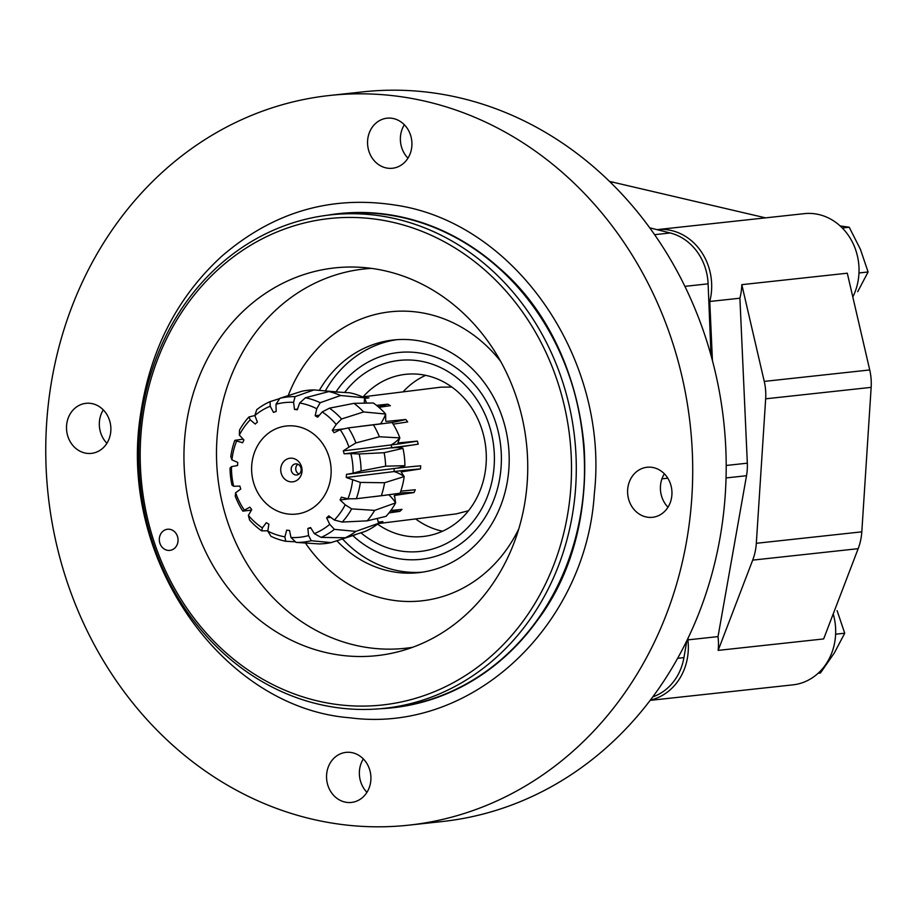 <?xml version="1.0" encoding="UTF-8"?>
<svg xmlns="http://www.w3.org/2000/svg" width="917" height="917" viewBox="0 0 917 917"><rect width="100%" height="100%" fill="white"/><g stroke="black" fill="none" stroke-linecap="round" stroke-linejoin="round"><path stroke-width="1.38" d="M837.095 610.642L844.729 633.211L835.616 634.197M844.729 633.211L834.355 652.927L820.406 673.021L818.136 673.273M840.144 225.914L849.234 227.244L842.299 227.989M849.234 227.244L860.455 249.413L868.09 271.982L858.977 272.968M868.09 271.982L857.716 291.686M765.557 217.856L609.496 181.394M741.807 284.66L764.251 381.403A53.186 46.801 83.8 0 1 765.661 398.815L756.319 543.3A53.186 46.801 83.8 0 1 752.697 560.127L718.16 650.382L823.649 638.931L858.174 548.675A53.186 46.801 83.8 0 0 861.808 531.837L871.15 387.364A53.186 46.801 83.8 0 0 869.729 369.952L847.297 273.209L741.807 284.66A55.318 48.67 83.8 0 1 739.904 298.208L709.769 301.475A55.318 48.67 83.8 0 0 656.973 229.651L804.312 213.65A55.318 48.67 83.8 0 1 850.77 239.131A55.318 48.67 83.8 0 1 852.81 296.982M833.209 613.943A55.318 48.67 83.8 0 1 792.896 684.861L650.164 700.359M739.904 298.208L747.332 463.177A53.186 46.801 83.8 0 1 746.518 475.717L718.022 636.604L687.888 639.871A55.318 48.67 83.8 0 1 650.405 700.049M688.266 637.728L687.888 639.871M709.769 301.475L712.429 360.553M718.022 636.604A55.318 48.67 83.8 0 1 718.16 650.382M340.047 392.189L313.958 389.92A77.12 69.073 -97.1 0 0 301.876 391.25L279.88 398.299A73.005 65.394 -97.1 0 1 295.079 396.637L293.6 402.345A67.755 60.694 -97.1 0 0 276.006 404.271L279.88 398.299M349.354 392.751L349.423 392.751A72.477 64.912 -97.1 0 1 364.496 397.818L340.62 395.502A77.12 69.073 -97.1 0 0 328.871 391.559L349.354 392.751M385.656 414.037L363.602 411.951A77.12 69.073 -97.1 0 0 353.985 403.354L373.311 402.987A72.477 64.912 -97.1 0 1 385.656 414.037L385.725 420.857M392.04 422.519L392.109 422.508A72.477 64.912 -97.1 0 1 399.846 437.868L379.409 436.767A77.12 69.073 -97.1 0 0 373.391 424.823L392.04 422.519M395.64 502.894A72.477 64.912 -97.1 0 1 386.046 516.351L367.178 520.845A77.12 69.073 -97.1 0 0 374.652 510.379L395.64 502.894L394.493 495.444L414.014 492.544A471.12 118.614 24.5 0 0 400.156 492.933M378.515 523.32L378.595 523.298A72.477 64.912 -97.1 0 1 365 531.493L345.296 537.775A77.12 69.073 -97.1 0 0 355.876 531.39L378.515 523.32A35.454 31.763 -97.1 0 0 377.265 518.506M404.191 476.576A72.477 64.912 -97.1 0 1 400.053 493.231L381.346 495.707A77.12 69.073 -97.1 0 0 384.578 482.743L404.191 476.576L401.13 471.911L420.467 468.931A471.12 43.512 3.7 0 0 394.046 471.567L346.282 477.493L360.335 482.411L384.578 482.743M296.065 542.394L290.976 537.5A67.755 60.694 -97.1 0 0 308.559 535.574L311.264 540.732A73.005 65.394 -97.1 0 1 296.065 542.394L319.024 543.919A77.12 69.073 -97.1 0 0 331.106 542.6L355.647 534.668M420.467 468.931L420.674 465.802L401.417 467.613L404.901 465.676L385.644 466.18A77.12 69.073 -97.1 0 0 384.131 452.7L402.953 448.356L399.113 447.095L418.232 444.137A471.12 38.205 -16.5 0 1 413.59 444.883L345.216 453.743M404.901 465.676A72.477 64.912 -97.1 0 0 402.953 448.356M468.518 510.735L456.207 513.898L378.24 523.573M362.524 396.901L440.905 387.18L451.829 387.043M414.014 492.544L415.286 489.758L400.798 491.134M388.98 512.912L399.869 511.354L402.013 509.359L390.814 510.505M378.778 522.369A471.12 205.958 71.2 0 1 380.177 522.53L382.87 521.613L378.824 522.082M364.771 398.414L368.966 397.852L364.37 397.749M378.904 407.343L390.367 405.669L387.834 404.179L376.509 405.36M393.152 424.158L407.664 421.923L405.818 419.482L386.183 421.43A63.823 57.163 -97.1 0 0 385.725 420.88M418.232 444.137L417.338 441.123L397.886 442.957L399.846 437.868M394.172 496.12L394.493 495.444A63.823 57.163 -97.1 0 1 394.161 496.086M366.571 403.056L364.496 397.818M363.602 411.951L341.548 418.989A73.005 65.394 -97.1 0 0 329.455 408.168L353.985 403.354M379.409 436.767L355.911 442.934A73.005 65.394 -97.1 0 0 348.334 427.895L373.391 424.823M340.62 395.502L320.182 402.723A73.005 65.394 -97.1 0 0 305.418 397.772L328.871 391.559M313.958 389.92L295.079 396.637M279.685 398.574L270.045 401.635A73.005 65.394 -97.1 0 0 256.737 409.67L254.834 415.527L248.897 416.983A73.005 65.394 -97.1 0 0 239.497 430.153L239.348 435.059A67.755 60.694 -97.1 0 1 250.226 419.814L255.258 424.055L257.402 422.061L254.834 415.527A67.755 60.694 -97.1 0 1 270.228 406.231L273.472 412.375L276.155 411.458L276.006 404.271M243.051 439.174L234.855 440.32A73.005 65.394 -97.1 0 0 230.797 456.62L231.932 459.898A67.755 60.694 -97.1 0 1 236.62 441.031L242.65 442.739L243.911 439.954L239.348 435.059M231.497 466.638L230.052 468.094A73.005 65.394 -97.1 0 0 231.967 485.059L233.697 486.274A67.755 60.694 -97.1 0 1 231.497 466.638L237.549 465.549L237.755 462.42L231.932 459.898M248.369 515.388A67.755 60.694 -97.1 0 0 262.365 527.905L261.689 530.874A73.005 65.394 -97.1 0 1 249.596 520.054L248.369 515.388L251.739 509.634L249.882 507.193L244.38 510.15A67.755 60.694 -97.1 0 1 235.623 492.75L235.233 496.097A73.005 65.394 -97.1 0 0 242.81 511.136L251.373 510.139M261.689 530.874L267.833 530.783M290.976 537.5L289.52 530.462L286.7 530.152L284.9 536.835A67.755 60.694 -97.1 0 1 267.81 531.103L270.951 536.307A73.005 65.394 -97.1 0 0 285.726 541.259L295.412 541.821M311.264 540.732L331.106 542.6M345.296 537.775L321.099 537.396A73.005 65.394 -97.1 0 0 334.407 529.361L355.876 531.39M367.178 520.845L342.236 522.06A73.005 65.394 -97.1 0 0 351.647 508.889L374.652 510.379M381.346 495.707L356.289 498.722A73.005 65.394 -97.1 0 0 360.335 482.411M385.644 466.18L361.08 470.937A73.005 65.394 -97.1 0 0 359.177 453.972L384.131 452.7M341.548 418.989L336.195 424.456A67.755 60.694 -97.1 0 0 322.199 411.939L329.455 408.168M355.911 442.934L348.953 447.095A67.755 60.694 -97.1 0 0 340.184 429.695L348.334 427.895M320.182 402.723L316.766 408.753A67.755 60.694 -97.1 0 0 299.664 403.01L305.418 397.772M270.045 401.635L270.228 406.231M248.897 416.983L250.226 419.814M234.855 440.32L236.62 441.031M244.38 510.15L242.81 511.136M284.9 536.835L285.726 541.259M321.099 537.396L314.336 533.614A67.755 60.694 -97.1 0 0 329.742 524.329L334.407 529.361M342.236 522.06L334.338 520.031A67.755 60.694 -97.1 0 0 345.216 504.786L351.647 508.889M356.289 498.722L347.944 498.814A67.755 60.694 -97.1 0 0 352.644 479.946M361.08 470.937L353.079 473.206A67.755 60.694 -97.1 0 0 350.867 453.583L359.177 453.972M251.797 464.541A44.325 39.695 -97.1 0 0 288.018 514.013A44.325 39.695 -97.1 0 0 331.048 474.398A44.325 39.695 -97.1 0 0 294.735 426.061A44.325 39.695 -97.1 0 0 251.797 464.541M233.697 486.274L238.97 486.148M239.841 486.033L240.735 489.048L235.623 492.75M267.81 531.103L268.864 524.169L266.343 522.69L262.365 527.905M310.84 528.089L307.871 528.456L308.559 535.574M307.871 528.456L310.554 527.539L314.336 533.614M330.533 517.371L326.624 517.853L329.742 524.329M326.624 517.853L328.767 515.858L334.338 520.031M349.022 498.859L340.115 499.96L345.216 504.786M340.115 499.96L341.376 497.186L347.944 498.814M346.282 477.493L346.477 474.364L353.079 473.206M350.867 453.583L345.124 453.755M344.184 453.892L343.29 450.866L348.953 447.095M336.195 424.456L332.286 430.291L334.143 432.721L340.184 429.695M316.766 408.753L315.161 415.745L317.695 417.224L322.199 411.939M293.6 402.345L294.506 409.452L297.326 409.761L299.664 403.01M711.007 355.303L708.107 283.834A53.186 46.801 -96.2 0 0 670.212 232.975L649.74 227.829M652.789 696.874A53.186 46.801 -96.2 0 0 683.933 657.615L686.856 640.651M302.014 471.2A11.875 10.637 -97.1 0 0 286.723 459.234A11.875 10.637 -97.1 0 0 285.405 479.671A11.875 10.637 -97.1 0 0 302.014 471.2M301.177 469.985A5.582 4.998 -97.1 0 0 295.492 463.899A5.582 4.998 -97.1 0 0 291.216 470.054A5.582 4.998 -97.1 0 0 296.867 474.983A5.582 4.998 -97.1 0 0 301.177 469.985M297.853 464.243A5.582 4.998 -97.1 0 0 295.79 469.493A5.582 4.998 -97.1 0 0 299.08 474.078M417.338 441.123A471.12 38.205 -16.5 0 1 391.055 444.951L343.29 450.866M297.498 409.074L294.506 409.452M319.173 415.241L315.161 415.745M343.153 428.938L332.286 430.291M405.818 419.482A471.12 114.121 -37.3 0 1 391.593 422.565M387.834 404.179A471.12 172.648 -59.6 0 1 378.377 406.884M366.147 397.542A471.12 204.904 -83.7 0 1 364.634 398.104M399.869 511.354A471.12 175.663 47 0 0 390.436 511.021M343.313 655.54A195.012 171.605 83.8 0 1 184.076 448.654A195.012 171.605 83.8 0 1 357.022 267.134A195.012 171.605 83.8 0 1 527.642 473.791A195.012 171.605 83.8 0 1 398.757 651.62A195.012 171.605 83.8 0 1 343.313 655.54M167.994 550.383A10.637 9.365 83.8 0 1 159.306 539.792A10.637 9.365 83.8 0 1 167.536 529.247A10.637 9.365 83.8 0 1 177.99 538.806A10.637 9.365 83.8 0 1 169.828 550.395A10.637 9.365 83.8 0 1 167.994 550.383M340.115 704.875A244.656 215.289 83.8 0 1 177.428 319.001A244.656 215.289 83.8 0 1 549.971 361.447A244.656 215.289 83.8 0 1 340.115 704.875M412.616 647.299A190.759 167.868 83.8 0 1 217.753 476.76A190.759 167.868 83.8 0 1 371.477 268.383M518.781 528.88A145.367 127.921 83.8 0 1 396.729 600.773A145.367 127.921 83.8 0 1 305.441 543.036M288.236 395.605A145.367 127.921 83.8 0 1 500.579 361.264M319.403 390.287A117.009 102.968 83.8 0 1 393.439 339.989A117.009 102.968 83.8 0 1 508.431 445.203A117.009 102.968 83.8 0 1 418.702 572.644A117.009 102.968 83.8 0 1 398.551 572.586A117.009 102.968 83.8 0 1 336.848 540.755M422.038 572.219A117.009 102.968 83.8 0 1 405.245 571.853A117.009 102.968 83.8 0 1 342.522 538.932M325.455 390.699A117.009 102.968 83.8 0 1 396.797 339.691M336.287 391.444A104.011 91.528 83.8 0 1 493.128 415.447A104.011 91.528 83.8 0 1 403.022 559.278A104.011 91.528 83.8 0 1 352.827 535.597M344.654 392.465A96.09 84.559 83.8 0 1 487.672 420.88A96.09 84.559 83.8 0 1 403.526 551.404A96.09 84.559 83.8 0 1 360.908 532.811M363.098 396.832A81.556 71.767 83.8 0 1 405.635 374.331A81.556 71.767 83.8 0 1 485.781 447.668A81.556 71.767 83.8 0 1 423.241 536.479A81.556 71.767 83.8 0 1 409.2 536.445A81.556 71.767 83.8 0 1 377.529 524.123M442.579 531.207A81.556 71.767 83.8 0 1 415.619 518.942M403.056 391.868A81.556 71.767 83.8 0 1 425.648 375.34M329.627 95.483L363.109 91.849A366.983 322.933 83.8 0 1 723.765 421.831A366.983 322.933 83.8 0 1 442.326 821.517L408.844 825.151A366.983 322.933 83.8 0 1 345.652 824.968A366.983 322.933 83.8 0 1 45.85 459.36A366.983 322.933 83.8 0 1 329.627 95.483A366.983 322.933 83.8 0 1 690.283 425.465A366.983 322.933 83.8 0 1 408.844 825.151M90.313 403.342A25.172 22.157 -96.2 0 0 85.98 403.331A25.172 22.157 -96.2 0 0 66.505 428.285A25.172 22.157 -96.2 0 0 87.069 453.365A25.172 22.157 -96.2 0 0 91.413 453.376A25.172 22.157 -96.2 0 0 110.877 428.422A25.172 22.157 -96.2 0 0 90.313 403.342M388.12 168.247A25.172 22.157 83.8 0 1 367.557 143.167A25.172 22.157 83.8 0 1 387.02 118.201A25.172 22.157 83.8 0 1 411.767 140.84A25.172 22.157 83.8 0 1 392.453 168.258A25.172 22.157 83.8 0 1 388.12 168.247M648.159 517.291A25.172 22.157 83.8 0 1 627.595 492.211A25.172 22.157 83.8 0 1 647.058 467.257A25.172 22.157 83.8 0 1 671.794 489.896A25.172 22.157 83.8 0 1 652.491 517.314A25.172 22.157 83.8 0 1 648.159 517.291M347.107 802.421A25.172 22.157 83.8 0 1 326.544 777.341A25.172 22.157 83.8 0 1 346.007 752.376A25.172 22.157 83.8 0 1 370.755 775.014A25.172 22.157 83.8 0 1 351.44 802.432A25.172 22.157 83.8 0 1 347.107 802.421M341.56 708.211A248.198 218.406 83.8 0 1 138.799 460.942A248.198 218.406 83.8 0 1 330.728 214.842A248.198 218.406 83.8 0 1 574.65 438.017A248.198 218.406 83.8 0 1 384.303 708.337A248.198 218.406 83.8 0 1 341.56 708.211M661.959 478.823L667.805 478.193M106.911 443.266A25.172 22.157 83.8 0 1 103.289 409.876M366.949 792.311A25.172 22.157 83.8 0 1 363.327 758.932M668 507.193A25.172 22.157 83.8 0 1 664.366 473.802M407.962 158.148A25.172 22.157 83.8 0 1 404.34 124.758M858.174 548.675L752.697 560.127M746.518 475.717L726.058 477.94M869.729 369.952L764.251 381.403M747.332 463.177L726.207 465.469M613.496 182.151L610.596 182.46M871.15 387.364L765.661 398.815M861.808 531.837L756.319 543.3M654.612 234.672L670.212 232.975M677.652 658.303L683.933 657.615M684.907 286.356L708.107 283.834M348.426 474.169L395.984 468.278A35.454 31.763 -97.1 0 0 404.833 465.676M394.241 468.495L394.046 471.567A35.454 31.763 -97.1 0 1 404.133 476.599M391.949 447.943L391.055 444.951A35.454 31.763 -97.1 0 0 399.778 437.856M402.895 448.367A35.454 31.763 -97.1 0 0 392.854 447.828M395.571 502.917A35.454 31.763 -97.1 0 0 388.797 494.813M364.232 403.09A35.454 31.763 -97.1 0 0 364.427 397.806M380.452 423.849A35.454 31.763 -97.1 0 0 385.587 414.025M327.048 215.277A248.541 218.716 83.8 0 1 498.837 267.661A248.541 218.716 83.8 0 1 504.98 273.369M540.594 615.766A248.541 218.716 83.8 0 1 537.156 620.671A248.541 218.716 83.8 0 1 380.624 708.703M330.728 214.842L339.015 213.948A248.198 218.406 83.8 0 1 582.937 437.111A248.198 218.406 83.8 0 1 392.591 707.443L384.303 708.337M386.963 495.042L372.795 496.796M239.853 486.044L239.05 486.148M237.549 465.504L236.013 465.687M382.24 423.631L359.911 426.405M395.984 468.278L415.367 466.249M498.837 267.661C548.928 314.118 577.332 373.517 584.037 445.845C588.313 511.617 572.689 569.893 537.156 620.671C613.427 520.547 595.362 349.813 498.837 267.661M349.824 717.782C473.791 734.242 586.353 623.652 594.308 493.919C609.461 360.209 516.111 223.427 396.637 205.305C331.266 194.851 272.842 211.942 221.387 256.588C177.428 297.074 150.583 349.113 140.84 412.696C116.734 557.834 222.109 707.913 349.824 717.782"/></g></svg>
